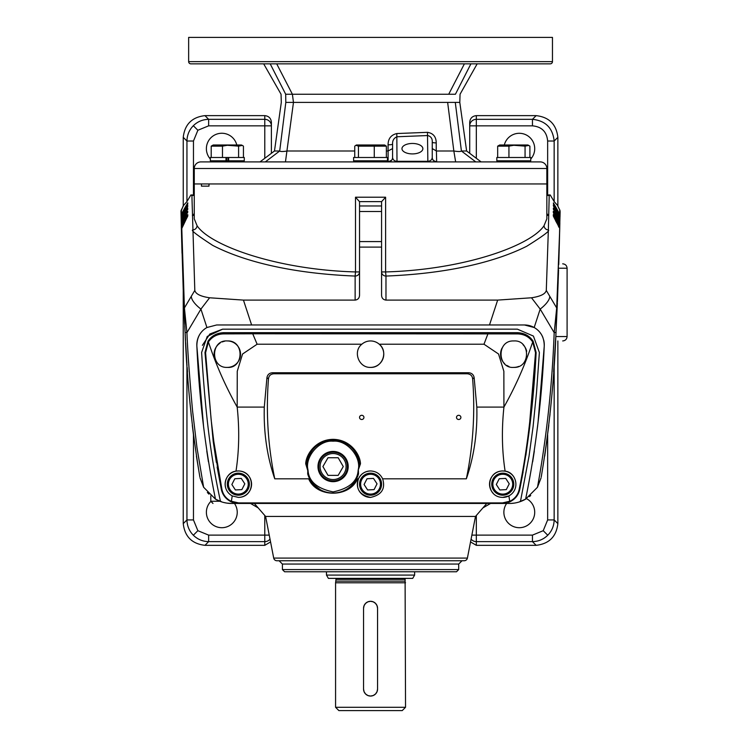 <?xml version="1.0" encoding="UTF-8"?>
<svg xmlns="http://www.w3.org/2000/svg" width="748" height="748" viewBox="0 0 748 748"><rect width="100%" height="100%" fill="white"/><g stroke="black" fill="none" stroke-linecap="round" stroke-linejoin="round"><path stroke-width="1.12" d="M405.538 707.29L402.228 710.6L338.872 710.6L335.572 707.29L405.538 707.29L405.098 579.373L336.011 579.373A1.318 1.318 0 0 0 335.572 578.391L335.702 578.382M405.098 579.373A1.318 1.318 0 0 1 405.538 578.391M405.538 582.776L335.572 582.776L336.011 579.373M364.089 605.618L365.604 603.356L367.866 601.841L370.55 601.299L373.224 601.831M373.233 601.831L375.496 603.346L377.011 605.609L377.553 608.236M377.553 689.123L377.02 691.732M377.011 691.741L375.505 694.004L373.243 695.518L370.55 696.061L367.876 695.528M405.098 581.149L336.011 581.149M414.626 575.081L412.718 578.382L328.391 578.382L326.483 575.081L414.626 575.081L414.626 571.771M367.876 695.518L365.613 694.013M365.604 694.004L364.098 691.75L363.556 689.123M363.556 608.236L364.089 605.628M336.086 578.382L335.572 578.382M358.404 470.632L358.488 473.933L353.879 482.899L357.488 478.823L358.46 478.823C360.957 473.839 364.987 471.221 370.55 470.959C376.122 471.221 380.152 473.839 382.639 478.823L466.35 478.823C473.147 445.817 475.242 412.522 472.643 378.927C472.325 375.814 470.548 374.103 467.313 373.785L273.796 373.785C270.57 374.084 268.794 375.795 268.467 378.927C265.867 412.522 267.962 445.817 274.759 478.823L308.7 478.823L312.309 482.899L307.699 473.933L307.783 470.632L305.717 463.825C305.839 455.177 315.226 439.534 333.094 439.347C350.962 439.534 360.34 455.177 360.471 463.825L358.152 470.333C357.441 481.403 349.092 488.584 333.094 491.894C317.096 488.584 308.737 481.403 308.036 470.333L306.811 463.61A26.442 26.442 0 0 1 309.588 454.429M323.66 441.853A26.442 26.442 0 0 1 333.094 440.105C347.801 441.292 356.553 449.127 359.367 463.61L358.152 470.333C361.742 457 346.81 439.646 333.094 441.208C319.368 439.646 304.436 457 308.036 470.333L307.783 470.632M370.55 470.959A13.221 13.221 0 0 0 357.329 484.18A13.221 13.221 0 0 0 370.55 497.401C381.592 495.008 385.622 488.818 382.639 478.823M358.46 478.823C355.478 488.827 359.507 495.017 370.55 497.401M361.742 419.506A2.207 2.094 0 0 1 359.536 417.403A2.207 2.094 0 0 1 361.742 415.308A2.207 2.094 0 0 1 363.939 417.403A2.207 2.094 0 0 1 361.742 419.506M458.702 419.506A2.207 2.094 0 0 1 456.495 417.403A2.207 2.094 0 0 1 458.702 415.308A2.207 2.094 0 0 1 460.899 417.403A2.207 2.094 0 0 1 458.702 419.506M502.768 497.401L508.883 495.905C521.047 489.089 515.83 472.166 505.115 471.165L502.768 470.959C485.359 471.193 485.489 497.317 502.768 497.401A13.221 13.221 0 0 0 508.883 495.905L509.725 501.254L502.506 502.918L238.603 502.918L231.384 501.254L232.226 495.905C220.099 489.136 225.232 472.166 235.994 471.165C239.145 450.754 239.547 429.389 237.181 407.09L237.247 371.289L242.548 354.028L257.116 344.22L361.845 344.22C352.635 351.457 358.694 367.941 370.55 367.39A13.221 13.221 0 0 0 379.255 344.22L483.984 344.22L498.533 353.991L503.862 371.289L503.928 407.09C501.562 429.417 501.964 450.773 505.115 471.165A13.221 13.221 0 0 0 493.138 493.241M238.341 470.959L235.994 471.165A13.221 13.221 0 0 1 251.562 484.18A13.221 13.221 0 0 1 238.341 497.401C255.638 497.28 255.732 471.165 238.341 470.959M235.863 471.193A13.221 13.221 0 0 0 225.503 487.341M232.226 495.905L238.341 497.401M370.55 367.39C382.396 367.941 388.483 351.466 379.255 344.22A13.221 13.221 0 0 0 361.845 344.22M333.094 451.437A15.11 15.11 0 0 0 317.984 466.556A15.11 15.11 0 0 0 333.094 481.665A15.11 15.11 0 0 0 348.203 466.556A15.11 15.11 0 0 0 333.094 451.437M333.094 452.101A14.455 14.455 0 0 0 318.639 466.556A14.455 14.455 0 0 0 333.094 481.001A14.455 14.455 0 0 0 347.549 466.556A14.455 14.455 0 0 0 333.094 452.101M224.727 341.2A13.221 13.221 0 0 0 222.287 341.939M220.043 343.126A13.221 13.221 0 0 0 214.321 356.562M227.317 367.39C210.3 368.306 210.394 339.657 227.317 340.948C244.774 340.144 243.773 368.848 227.317 367.39A13.221 13.221 0 0 0 240.538 354.169A13.221 13.221 0 0 0 227.317 340.948M502.039 348.101A13.221 13.221 0 0 0 504.704 363.78M506.714 365.333A13.221 13.221 0 0 0 508.939 366.464M513.783 367.39C497.392 368.876 496.279 340.181 513.783 340.948C530.641 339.648 530.893 368.222 513.783 367.39A13.221 13.221 0 0 0 518.757 366.417M526.685 351.261A13.221 13.221 0 0 0 523.011 344.697M513.156 475.999A13.221 13.221 0 0 0 505.199 471.184M535.521 352.682L536.129 352.551L533.146 341.219L532.716 342.004L535.521 352.682L529.706 422.096C527.078 445.574 523.581 467.93 519.224 489.164L519.86 488.94C528.387 445.013 533.81 399.554 536.129 352.551L532.903 396.281M530.304 422.153L525.881 455.326M523.086 472.1L519.776 489.351C518.523 494.998 515.25 499.15 509.977 501.796L508.612 502.366M257.116 344.22L252.74 333.786L223.362 333.898L223.671 332.682C216.855 332.944 211.619 335.787 207.963 341.219L204.971 352.551L213.189 441.357L216.35 462.358M217.135 467.033L221.324 489.351C222.549 494.933 225.821 499.084 231.132 501.796L238.603 503.46L502.506 503.46L510.622 501.478M352.046 484.994L352.766 484.227M314.225 485.078L320.247 489.66M357.488 478.823C349.699 497.916 316.563 498.009 308.7 478.823M466.35 478.823C474.036 456.486 477.523 432.578 476.813 407.09L474.148 377.618L472.643 378.927M268.467 378.927L266.952 377.618L264.287 407.09C263.595 432.662 267.083 456.57 274.759 478.823M266.952 377.618C267.541 374.58 269.402 372.953 272.562 372.747L273.796 373.785M272.562 372.747L468.547 372.747L467.313 373.785M468.547 372.747C471.689 372.943 473.559 374.57 474.148 377.618M358.488 473.933A26.442 26.442 0 0 1 307.699 473.933A26.442 26.442 0 0 0 358.488 473.933M360.471 463.825L359.367 463.61A26.442 26.442 0 0 0 356.59 454.429A26.442 26.442 0 0 1 359.367 463.61M305.717 463.825L306.811 463.61C309.625 449.127 318.386 441.292 333.094 440.105A26.442 26.442 0 0 1 342.528 441.853A26.442 26.442 0 0 0 333.094 440.105M264.287 407.09L237.181 407.09C227.214 389.362 218.771 370.952 211.852 351.859L208.393 342.004L205.588 352.682L211.132 419.675L213.825 441.572L221.885 489.164L221.24 488.94L213.189 441.357L204.971 352.551L205.588 352.682M221.324 489.351L221.969 489.566C223.138 494.895 226.27 498.823 231.356 501.347L231.384 501.254M231.356 501.347L231.132 501.796L232.497 502.366M509.725 501.254L509.977 501.796M509.753 501.347C514.839 498.823 517.962 494.895 519.14 489.566L519.776 489.351M517.738 333.898L517.438 332.682L252.74 332.682L252.74 333.786L517.738 333.898C524.236 334.169 529.229 336.871 532.716 342.004L529.238 351.887C522.319 370.971 513.885 389.371 503.928 407.09L476.813 407.09M223.362 333.898C216.892 334.16 211.908 336.862 208.393 342.004L207.963 341.219M252.74 332.682L223.671 332.682M533.146 341.219C529.509 335.796 524.273 332.954 517.438 332.682M333.094 452.231A14.324 14.324 0 0 1 347.418 466.556A14.324 14.324 0 0 1 333.094 480.87A14.324 14.324 0 0 1 318.77 466.556A14.324 14.324 0 0 1 333.094 452.231M333.094 453.55A13.006 13.006 0 0 1 346.09 466.556A13.006 13.006 0 0 1 333.094 479.552A13.006 13.006 0 0 1 320.088 466.556A13.006 13.006 0 0 1 333.094 453.55M343.267 466.556L338.18 457.739L328.007 457.739L322.912 466.556L328.007 475.363L338.18 475.363L343.267 466.556M502.768 473.166A11.014 11.014 0 0 1 513.783 484.18A11.014 11.014 0 0 1 502.768 495.195A11.014 11.014 0 0 1 491.754 484.18A11.014 11.014 0 0 1 502.768 473.166M502.768 474.26A9.92 9.92 0 0 1 512.689 484.18A9.92 9.92 0 0 1 502.768 494.101A9.92 9.92 0 0 1 492.857 484.18A9.92 9.92 0 0 1 502.768 474.26M496.298 484.517L499.234 478.748L505.713 478.402L509.238 483.834L506.303 489.613L499.832 489.959L496.298 484.517M370.55 473.166A11.014 11.014 0 0 1 381.574 484.18A11.014 11.014 0 0 1 370.55 495.195A11.014 11.014 0 0 1 359.536 484.18A11.014 11.014 0 0 1 370.55 473.166M370.55 474.26A9.92 9.92 0 0 1 380.47 484.18A9.92 9.92 0 0 1 370.55 494.101A9.92 9.92 0 0 1 360.639 484.18A9.92 9.92 0 0 1 370.55 474.26M377.029 483.834L374.084 489.613L367.614 489.959L364.08 484.517L367.025 478.748L373.495 478.402L377.029 483.834M238.341 473.166A11.014 11.014 0 0 1 249.355 484.18A11.014 11.014 0 0 1 238.341 495.195A11.014 11.014 0 0 1 227.317 484.18A11.014 11.014 0 0 1 238.341 473.166M238.341 474.26A9.92 9.92 0 0 1 248.252 484.18A9.92 9.92 0 0 1 238.341 494.101A9.92 9.92 0 0 1 228.421 484.18A9.92 9.92 0 0 1 238.341 474.26M241.277 478.402L244.811 483.834L241.866 489.613L235.396 489.959L231.861 484.517L234.807 478.748L241.277 478.402M363.556 689.058A6.994 6.994 0 0 0 370.55 696.061A6.994 6.994 0 0 0 377.553 689.058L377.553 608.302A6.994 6.994 0 0 0 370.55 601.299A6.994 6.994 0 0 0 363.556 608.302L363.556 689.058M354.739 157.501L354.739 146.141L356.478 144.99L384.631 144.99L386.37 146.141L386.37 157.501M355.852 145.28L358.451 146.141L386.37 146.141M358.451 157.501L358.451 146.141M374.262 146.141L374.262 157.501M387.464 157.501L353.589 157.501L353.589 160.801L387.464 160.801L387.464 157.501M273.703 558.083L467.406 558.083A3.31 3.31 0 0 1 464.162 560.757L276.947 560.757A3.31 3.31 0 0 1 273.703 558.083L265.605 516.438L254.329 503.46M467.406 558.083L475.494 516.438L265.605 516.438M475.494 516.438L486.78 503.46M458.702 569.574L456.495 571.771L284.614 571.771L282.407 569.574L458.702 569.574L458.702 564.057L282.407 564.057L279.107 560.757M282.407 569.574L282.407 564.057M530.753 157.501L530.753 160.801L496.822 160.801L496.822 157.501L530.753 157.501M226.607 160.801L226.607 157.501L210.347 157.501L210.347 160.801L225.989 160.801L225.989 157.501L228.654 157.501L228.654 160.801L225.989 160.801M228.028 160.801L228.028 157.501L244.287 157.501L244.287 160.801L228.654 160.801M508.939 157.501L508.939 146.141L497.672 146.141L499.711 144.99L527.864 144.99L529.902 146.141L529.902 157.501M508.939 146.141L513.783 145.28L525.059 146.141L528.771 145.411M497.672 157.501L497.672 146.141M525.059 157.501L525.059 146.141M238.593 146.141L227.317 145.28L222.474 146.141L211.198 146.141L213.245 144.99L241.398 144.99L242.296 145.411L238.593 146.141L238.593 157.501M243.437 157.501L243.437 146.141L242.296 145.411M222.474 146.141L222.474 157.501M211.198 146.141L211.198 157.501M223.708 502.488L226.747 503.095M226.784 503.105L231.59 503.46A32.239 32.239 0 0 1 215.489 499.159L203.624 487.266L200.062 477.935M207.346 492.474L208.907 494.129M203.624 427.192L196.855 345.941C199.174 398.806 205.382 449.875 215.489 499.159L221.913 501.973A4.404 2.88 -72.5 0 1 221.09 501.459M234.47 503.46A15.428 15.428 0 0 1 221.81 527.705A15.428 15.428 0 0 1 210.805 501.469M526.489 498.635A15.428 15.428 0 0 1 519.299 527.705A15.428 15.428 0 0 1 506.639 503.46M558.625 268.223L567.096 268.223L567.096 336.535L555.801 336.535M557.307 304.38L557.185 307.25M236.789 144.99A15.428 15.428 0 0 0 206.383 148.684A15.428 15.428 0 0 0 210.347 159.006M504.32 144.99A15.428 15.428 0 0 1 534.717 148.684A15.428 15.428 0 0 1 530.753 159.006M201.455 183.943L194.265 183.943L194.265 218.827L197.089 225.737C209.879 245.316 276.227 269.738 355.506 271.935L355.506 197.22L385.603 197.22L385.603 271.935C464.976 269.701 531.071 245.391 544.02 225.737L546.844 218.827L546.844 183.943L208.991 183.943L208.991 186.14L201.455 186.14L201.455 183.943M538.064 422.171L544.235 346.212M544.235 346.193L544.245 345.941C541.926 398.871 535.708 449.941 525.61 499.159A32.239 32.239 0 0 1 509.519 503.46L502.506 503.46L502.506 502.918M202.614 418.272L203.035 422.134M533.418 336.076L539.383 352.523L536.503 392.681L539.383 352.523L533.418 336.076L517.392 329.157L222.577 329.185L207.252 336.441L201.623 352.439C206.027 424.069 212.03 462.292 220.492 501.487M533.062 426.781L529.051 456.074L533.062 426.781L536.503 392.681M520.44 501.553L529.051 456.074M202.381 345.333L209.861 333.991L222.577 329.185M559.71 229.327L556.699 307.942L554.184 332.654L556.016 332.346L559.71 229.327M556.624 220.174L555.652 220.688L553.455 215.144A1.103 1.085 180 0 0 553.314 214.62L559.364 225.27L559.382 224.307L559.766 226.943L559.364 225.27L558.391 225.784L555.652 220.81M559.785 225.961L559.859 222.895M558.597 217.013L559.56 216.49L559.971 218.154L558.868 218.126M553.473 203.017L556.624 208.533L555.652 209.057M553.483 203.391L554.96 207.14M553.314 205.419L559.523 218.351L559.859 222.82L559.523 218.351L553.455 205.943A1.103 1.094 0 0 0 553.314 205.419L559.56 216.49L553.455 203.381M555.914 207.233L553.389 202.904M558.653 214.583L559.616 214.059L560.018 215.714L558.924 215.695M557.952 282.66L558.12 283.305M560.121 211.516L560 216.939M559.822 210.104L560.093 211.572M201.455 186.14L208.991 186.14M187.785 214.62A1.103 1.085 180 0 0 187.655 215.144L185.448 220.688L184.485 220.174L187.785 214.62L187.785 215.863L181.399 229.327L185.083 332.346C187.037 381.807 191.965 430.016 199.866 476.981L196.387 456.065M182.447 226.915L182.708 225.784L181.745 225.27L181.343 226.943L181.717 224.307L181.745 225.27L184.485 220.174M181.596 237.228L181.184 220.015L187.785 208.225L181.642 221.212L181.727 242.296M181.25 222.876L182.026 253.235M182.241 218.126L181.138 218.154L181.54 216.49L182.512 217.013M185.28 211.488L184.485 211.058L181.119 217.416L181.727 242.427M187.72 202.904L187.785 203.737A1.103 1.094 180 0 0 187.673 204.073M187.785 202.858L187.655 204.092M186.149 207.14L187.626 203.391M182.185 215.695L181.081 215.714L181.483 214.059L184.485 208.533L185.448 209.057M184.485 208.533L187.636 203.017M181.325 210.048L181.483 214.059L182.456 214.583M181.764 227.729L184.41 307.942L194.807 290.392L191.899 195.471L190.89 194.957L186.944 201.605L183.251 205.756L180.988 211.525L181.624 238.173M180.988 211.516L181.1 216.574M184.681 324.239L184.223 314.244A4.404 1.075 -2.6 0 1 184.158 314.441L183.251 290M186.944 364.192L186.944 519.925L193.461 519.925L197.874 530.697L208.645 535.119L208.645 541.627L264.783 541.627L264.783 545.329L204.952 545.329C191.984 543.824 184.747 536.596 183.251 523.628L183.241 290.252M238.603 502.918L238.603 503.46L231.59 503.46C207.346 503.46 207.346 503.46 231.59 503.46L231.59 503.46M511.034 503.423L514.428 503.086M520.019 501.459A4.404 2.88 72.5 0 1 519.196 501.973L525.816 499.038M529.369 496.625L530.706 495.522M541.047 477.935L537.475 487.266L525.61 499.159M181.614 238.144L181.119 217.416M181.858 220.819L181.203 220.828L181.25 222.885L181.652 221.212M181.904 248.71L181.315 225.98L184.485 219.173L181.717 224.307M182.194 226.915L181.343 226.943L183.232 289.934M183.279 291.243L181.446 231.384M193.956 438.805L192.301 425.229M191.329 416.384L191.002 413.167M187.477 371.98L187.159 367.333M186.888 363.322L185.644 342.78M185.513 340.331L185.177 334.019M185.139 333.29L184.765 325.96M191.338 296.32A22.038 8.125 30.8 0 0 200.922 309.092L206.925 327.521C200.268 331.383 196.911 337.526 196.855 345.941A19.831 19.831 0 0 1 206.925 327.521L216.658 324.969L524.451 324.969A19.831 19.831 0 0 1 542.889 337.498M543.74 340.209A19.831 19.831 0 0 1 544.245 345.941C544.189 337.516 540.832 331.373 534.184 327.521L540.187 309.092A22.038 8.125 -30.8 0 0 549.771 296.32L556.699 307.942A3.31 3.067 2.5 0 1 557.092 309.532M541.234 476.981C549.135 430.016 554.062 381.807 556.016 332.346M559.495 237.789L559.139 251.038M558.887 259.621L558.924 258.481M558.569 269.813L557.419 301.678M557.382 302.734L555.839 335.843M555.745 337.526L553.642 371.728M550.014 414.083L549.771 416.421M548.798 425.257L544.722 456.065M183.251 205.756L183.251 137.333C184.747 124.364 191.984 117.127 204.952 115.631L264.783 115.631C268.766 116.052 270.972 118.249 271.393 122.242L271.393 153.321M182.493 219.641L181.586 218.351L181.184 220.015L181.577 218.351L184.485 212.984L181.586 218.351M524.451 324.969L534.184 327.521M558.765 263.82L559.56 235.143M476.326 515.484L476.326 541.627L532.454 541.627L532.454 535.119L543.226 530.697L547.648 519.925L554.156 519.925L554.156 364.192M470.539 541.926L476.326 545.329L476.326 541.627A6.61 6.508 180 0 1 471.09 539.102M264.783 545.329L270.561 541.926M183.251 523.628L186.944 519.925C187.084 525.881 189.216 530.986 193.339 535.231C197.594 539.364 202.689 541.496 208.645 541.627L204.952 545.329M183.251 206.158L181.362 209.936M187.785 203.737L181.521 215.751L187.655 204.26L187.617 203.176M184.485 211.058L187.785 205.419L184.485 212.984L187.655 205.943A1.103 1.094 0 0 1 187.785 205.419M182.634 222.614L181.671 222.1L187.785 211.301L184.485 219.173L187.655 211.815A1.103 1.085 -0 0 1 187.785 211.301M385.603 197.22L381.574 201.67L381.574 295.32C381.751 298.134 383.219 299.733 385.977 300.098L497.663 300.098L489.501 324.969M251.609 324.969L243.446 300.098L355.132 300.098C357.881 299.733 359.349 298.134 359.536 295.32L359.536 247.092L381.574 247.092M553.314 214.62L553.314 215.863L559.308 227.654L553.455 216.378L553.455 214.704M558.663 226.915L558.391 225.784M559.13 251.253L558.915 258.892M559.093 252.674L559.569 234.835M559.644 231.927L559.766 226.943L558.915 226.915M559.382 224.307L553.314 212.441L553.314 211.301A1.103 1.085 0 0 1 553.455 211.815L553.455 212.965L559.785 225.98L559.074 253.46M553.455 208.748L553.455 209.655L553.455 208.748A1.103 1.085 -0 0 0 553.314 208.225L559.457 221.212L553.455 208.748L555.652 214.349M557.858 340.948L557.858 523.628C556.353 536.596 549.125 543.824 536.157 545.329L476.326 545.329M536.157 545.329L532.454 541.627C538.41 541.496 543.515 539.364 547.76 535.231C551.893 530.986 554.025 525.881 554.156 519.925L557.858 523.628M469.716 153.321L469.716 122.242C470.137 118.249 472.343 116.052 476.326 115.631L536.157 115.631C549.125 117.127 556.353 124.364 557.858 137.333L557.858 206.214L559.71 209.889L559.616 214.059L556.624 208.533M557.858 206.158L559.747 209.936M212.264 160.801A15.428 15.428 0 0 0 213.863 161.905M229.758 161.905A15.428 15.428 0 0 0 231.356 160.801M184.017 309.522A3.31 3.067 177.5 0 1 184.41 307.942L186.925 332.654L200.922 309.092L209.608 297.779C200.595 296.442 195.658 293.973 194.807 290.392M181.801 227.654L187.655 216.378L187.655 215.144M181.642 221.212L187.655 208.748A1.103 1.085 0 0 1 187.785 208.225M187.785 209.281A1.103 1.085 180 0 0 187.664 209.655L187.655 208.748L187.655 209.655M187.785 206.373A1.103 1.094 180 0 0 187.664 206.738L185.934 210.235M385.977 300.098L385.977 276.059A4.404 4.133 0 0 1 381.574 271.935L385.603 271.935L385.977 276.059C464.789 272.936 508.238 255.601 526.798 246.214C543.067 236.05 550.257 230.646 548.359 230.01L546.292 290.392C545.479 293.955 540.542 296.423 531.501 297.779L497.663 300.098M381.574 241.585L359.536 241.585L359.536 247.092M359.536 241.585L359.536 201.67L355.506 197.22M243.446 300.098L209.608 297.779M197.089 225.737C196.724 228.234 195.284 229.655 192.741 230.01C190.59 230.178 197.248 235.302 212.713 245.381C230.711 254.741 273.964 272.786 355.132 276.059L355.506 271.935L359.536 271.935A4.404 4.133 0 0 1 355.132 276.059L355.132 300.098M558.12 283.174L558.139 282.622M558.41 274.778L558.476 272.889M558.737 264.568L560.112 211.534M553.455 211.815L555.652 217.397L556.624 216.873L559.439 222.1L558.476 222.614M559.841 223.764L559.083 223.746M558.616 219.641L559.504 219.164L556.624 213.825L555.745 214.302M559.523 218.351L559.906 220.828L559.252 220.819M553.455 205.943L555.166 210.235M556.624 211.058L555.82 211.488M531.501 297.779L540.187 309.092L554.184 332.654C552.174 385.744 546.601 437.281 537.475 487.266M557.858 205.756L554.156 201.605L550.21 194.957L549.21 195.471L548.359 230.01C545.825 229.655 544.376 228.234 544.02 225.737M546.292 290.392L549.771 296.32M553.314 211.301L556.624 216.873M553.314 208.225L556.624 213.825M194.265 194.957L191.61 194.957L193.461 194.957L193.461 141.026L186.944 141.026C187.103 135.005 189.235 129.909 193.339 125.72C197.528 121.615 202.624 119.484 208.645 119.325L208.645 125.842L264.783 125.842L264.783 158.305M187.655 212.825L187.655 211.385L185.448 217.397M359.536 205.971L381.574 205.971M528.836 160.801A15.428 15.428 0 0 1 527.237 161.905M511.351 161.905A15.428 15.428 0 0 1 509.753 160.801M559.579 215.751L553.455 204.26L553.492 203.176M536.157 115.631L532.454 119.325C545.535 120.718 552.763 127.955 554.156 141.026L547.648 141.026L547.648 194.957L550.21 194.957M547.648 194.957L549.5 194.957M185.448 214.349L187.655 208.748M185.083 332.346L186.925 332.654C187.645 351.111 189.543 377.273 192.61 411.157L196.939 447.463L203.624 487.266M476.326 158.305L476.326 125.842L469.716 125.842A6.61 6.508 -0 0 1 476.326 119.325L532.454 119.325L532.454 125.842C541.72 126.702 546.788 131.76 547.648 141.026M194.265 213.619L192.367 215.592L194.265 215.228M185.354 214.302L184.485 213.825M185.429 217.378L184.485 216.873M546.844 215.228L548.742 215.592L546.844 213.619M181.268 223.774L182.016 223.746M194.265 168.515A6.61 6.61 0 0 1 200.875 161.905L540.234 161.905A6.61 6.61 0 0 1 546.844 168.515L546.844 183.943L194.265 183.943L194.265 168.515L546.844 168.515M552.463 61.635A2.207 2.207 0 0 1 550.257 63.842L190.852 63.842A2.207 2.207 0 0 1 188.646 61.635L188.646 37.4L552.463 37.4L552.463 61.635L188.646 61.635M412.419 143.457A10.453 5.227 0 0 0 401.966 148.768A10.453 5.227 0 0 0 412.419 153.91A10.453 5.227 0 0 0 422.872 148.768A10.453 5.227 0 0 0 412.419 143.457M354.739 150.993L287.26 150.993C282.94 151.685 280.416 151.685 279.696 150.993L285.82 102.401C279.799 102.411 279.799 102.411 285.82 102.401L459.796 102.411L466.63 150.993L481.104 161.905M464.396 63.842L276.704 63.842L292.393 94.248L448.716 94.248L464.396 63.842M477.168 63.842L460.057 94.248L459.796 102.411M470.913 63.842C479.599 63.842 479.599 63.842 470.913 63.842L455.42 94.248C461.6 94.248 461.6 94.248 455.42 94.248L448.716 94.248M270.196 63.842C261.51 63.842 261.51 63.842 270.196 63.842L285.689 94.248C279.509 94.248 279.509 94.248 285.689 94.248L292.393 94.248L293.468 102.411L285.456 161.905M391.653 160.212L388.109 161.905L388.109 150.993L392.588 148.572L392.588 157.501C392.887 159.82 394.355 161.091 396.992 161.316L396.823 133.546L427.473 132.331L427.847 161.316C430.493 161.091 431.961 159.82 432.251 157.501L432.251 142.288C432.522 138.763 431.054 136.51 427.847 135.538L396.992 136.753C393.85 138.071 392.373 140.549 392.588 144.196A4.404 0.617 -0 0 1 388.072 144.803C388.128 138.661 391.045 134.902 396.823 133.546M432.251 148.572L436.402 150.993L436.664 161.905A4.404 4.404 0 0 1 432.251 157.501L432.335 158.314M427.473 132.331C433.242 133.247 436.159 136.772 436.234 142.905A4.404 0.617 0 0 1 432.251 142.288M436.234 142.905L436.234 150.984M388.109 150.993L386.37 150.993M432.55 159.09L433.391 160.455M433.419 160.483L436.402 161.895M392.27 159.146L392.513 158.305M392.588 144.196L392.588 157.501A4.404 4.404 0 0 1 388.184 161.905M466.63 150.993L461.413 150.993C460.703 151.685 458.178 151.685 453.84 150.993L455.644 161.905M447.641 102.411L453.84 150.993L436.402 150.993M455.289 102.411L461.413 150.993L475.784 161.905M263.679 63.842L281.052 94.248L281.304 102.411L274.479 150.993L279.696 150.993L265.325 161.905M488.369 332.682L483.984 344.22M213.825 441.572L213.189 441.357M219.875 501.254L210.796 501.254L212.993 503.46M258.163 507.873L250.533 503.46M193.461 434.878L193.461 519.925M208.645 535.119L264.783 535.119L264.783 515.484M490.566 503.46L482.946 507.873M471.866 535.119L532.454 535.119M547.648 519.925L547.648 434.878M270.009 539.102A6.61 6.508 180 0 1 264.783 541.627L264.783 535.119L269.243 535.119M271.393 125.842L264.783 125.842L264.783 119.325A6.61 6.508 0 0 1 271.393 125.842M264.783 115.631L264.783 119.325L208.645 119.325L204.952 115.631M197.874 530.697L193.339 535.231M184.158 314.441L184.288 315.656M543.226 530.697L547.76 535.231M193.461 141.026L197.874 130.255L208.645 125.842M186.944 201.605L186.944 141.026L183.251 137.333M557.858 137.333L554.156 141.026L554.156 201.605M381.574 211.488L359.536 211.488M381.583 201.623L359.526 201.623M476.326 115.631L476.326 125.842L532.454 125.842M193.339 125.72L197.874 130.255M191.899 195.471L194.265 195.471M185.448 220.81L182.708 225.784M546.844 195.471L549.21 195.471M285.82 102.401L285.689 94.248M388.072 150.993L388.072 144.803M396.992 161.905L396.992 161.316L427.847 161.316L427.847 161.905M335.572 707.29L335.572 582.776M326.483 575.081L326.483 571.771M231.132 501.796L230.487 501.478M458.702 564.057L462.002 560.757M538.495 418.282L537.485 427.22M534.343 450.951L532.66 461.862M208.44 461.825L206.775 451.025M559.747 209.926L560 210.412M185.195 207.233L187.767 202.848M181.016 210.646L180.997 211.553M210.796 495.859L210.796 501.254M567.096 336.535C566.834 339.218 565.366 340.686 562.692 340.948M567.096 268.223C566.834 265.549 565.366 264.081 562.692 263.82M274.479 150.993L259.995 161.905"/></g></svg>

